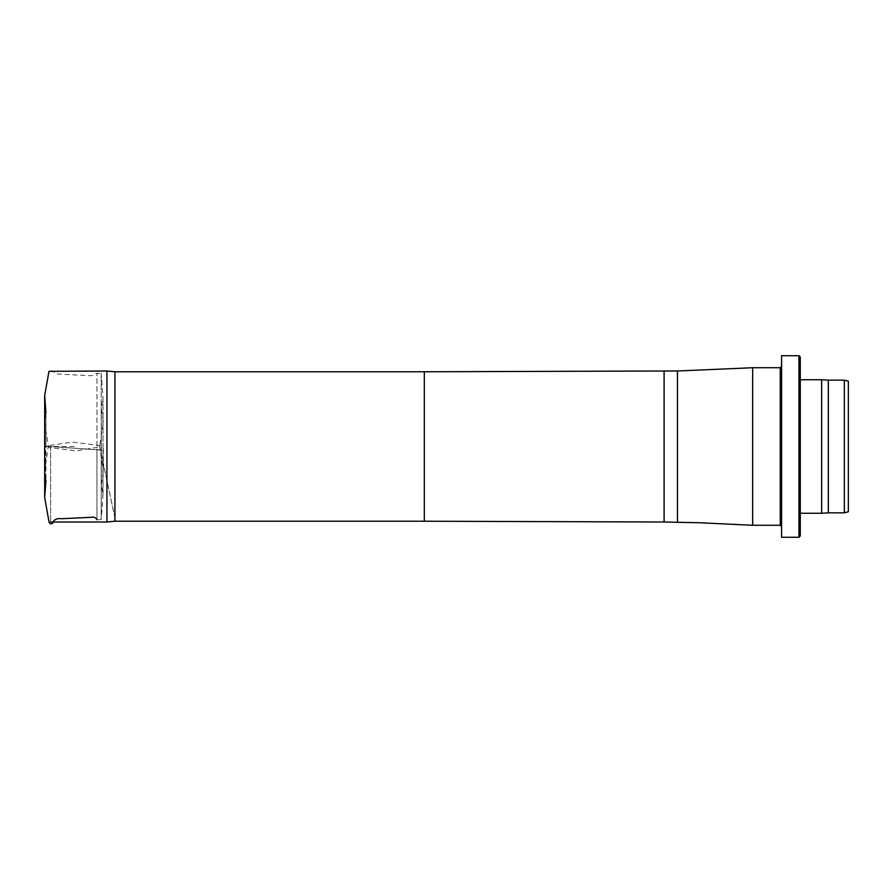 <?xml version="1.0" encoding="UTF-8"?>
<svg xmlns="http://www.w3.org/2000/svg" width="893" height="893" viewBox="0 0 893 893"><rect width="100%" height="100%" fill="white"/><g stroke="black" fill="none" stroke-linecap="round" stroke-linejoin="round"><path stroke-width="0.67" stroke-dasharray="4.46 3.35" d="M99.715 446.455L99.715 446.545C99.201 446.98 102.304 445.529 93.073 444.658L72.445 442.091L52.43 445.015C44.784 446.388 49.506 447.482 48.177 446.946L48.177 446.053L49.193 447.505L75.894 450.853L99.592 446.98L100.128 443.843C100.485 441.912 98.487 451.936 100.128 443.587L103.298 421.786L101.3 407.967L103.019 398.144L102.996 450.195L101.289 450.094L101.3 407.967L101.3 485.022L101.289 450.094L102.338 450.117L96.957 449.715L96.957 373.263L96.957 519.737L96.957 449.715L102.974 450.217L44.739 446.143L96.957 449.715L45.42 446.21L45.945 480.255L45.945 412.745L45.956 446.31L44.717 446.176M106.926 522.003L106.926 370.997M50.588 446.5L50.588 522.003L50.588 446.5M114.94 521.222L114.94 371.778M752.665 525.274L752.665 367.726M848.35 511.778L848.35 381.222M844.343 512.85L844.343 380.15M828.324 512.85L828.324 380.15M821.649 513.252L821.649 379.748M800.284 446.5L800.284 513.252L800.284 446.5M800.284 535.956L800.284 357.044M798.945 537.285L798.945 355.715M781.598 537.285L781.598 355.715M781.598 446.5L781.598 366.398L781.598 446.5M74.286 446.5L44.672 446.5L74.286 446.5M424.309 521.222L424.309 371.778M664.102 522.003L664.102 370.997M677.452 522.003L677.452 370.997M780.259 367.726L780.259 525.274M103.298 448.811L103.298 471.214L101.3 485.022L103.019 494.856L103.019 398.099L101.21 373.486L101.21 519.514L101.199 373.475L96.957 373.263L91.622 375.73L62.309 374.312L55.723 373.81L53.256 370.997L50.588 370.997M96.957 519.737L101.21 519.514L101.199 450.005L101.21 519.514L102.84 497.457L102.996 450.195M45.945 480.255L44.65 471.214L48.278 446.455L44.65 421.786L45.945 412.745M99.681 446.5L114.94 517.895M114.94 518.096L99.86 447.538L103.298 471.214"/><path stroke-width="1.34" d="M114.94 371.778L114.94 521.222L424.309 521.222L424.309 371.778L114.94 371.778L106.926 370.997L106.926 522.003L50.588 522.003M677.452 522.003L677.452 370.997L752.665 367.726L752.665 525.274L699.654 522.751L664.102 522.003L664.102 370.997L424.309 371.778M848.35 446.5L848.35 511.778L844.343 512.85L844.343 380.15L848.35 381.222L848.35 446.5M844.343 380.15L828.324 380.15L828.324 512.85L844.343 512.85M828.324 380.15L821.649 379.748L821.649 513.252L828.324 512.85M800.284 446.5L800.284 535.956L798.945 537.285L798.945 355.715L800.284 357.044L800.284 446.5M798.945 355.715L781.598 355.715L781.598 537.285L798.945 537.285M752.665 525.274L780.259 525.274L780.259 367.726L752.665 367.726M45.945 480.255L44.683 497.434L44.695 395.398L48.959 371.343L106.926 370.997M45.945 412.745L44.683 395.566L44.695 497.602L48.992 521.858C49.707 523.901 50.957 524.314 52.743 523.108C53.647 519.614 56.784 518.152 62.13 518.699L91.432 517.281C93.955 516.746 95.797 517.572 96.957 519.737M44.65 448.766L44.683 470.778M44.695 471.671L44.706 421.195M114.94 521.222L106.926 522.003M424.309 521.222L664.102 522.003M677.452 370.997L664.102 370.997M800.284 513.252L821.649 513.252M800.284 379.748L821.649 379.748M780.259 525.274L781.598 526.602M780.259 367.726L781.598 366.398"/></g></svg>
